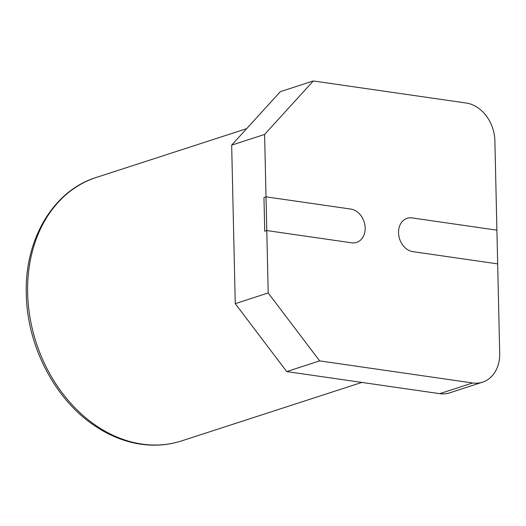 <?xml version="1.0" encoding="UTF-8"?>
<svg xmlns="http://www.w3.org/2000/svg" width="526" height="526" viewBox="0 0 526 526"><rect width="100%" height="100%" fill="white"/><g stroke="black" fill="none" stroke-linecap="round" stroke-linejoin="round"><path stroke-width="0.79" d="M266.787 230.559L264.729 231.23L263.96 197.5L266.018 196.836L350.862 209.078A17.305 13.505 -108 0 1 364.853 224.845A17.305 13.505 -108 0 1 356.589 242.407A17.305 13.505 -108 0 1 351.631 242.808L266.787 230.559L351.631 242.808A17.305 13.505 72 0 0 356.589 242.407A17.305 13.505 72 0 0 364.853 224.845A17.305 13.505 72 0 0 350.862 209.078L266.018 196.836L264.604 134.439L313.299 80.965L466.292 103.043A34.617 27.017 -108 0 1 494.881 140.79L496.906 230.164L412.062 217.915L496.906 230.164L497.675 263.888L412.831 251.638A17.305 13.505 -108 0 1 398.839 235.878A17.305 13.505 -108 0 1 407.104 218.316A17.305 13.505 -108 0 1 412.062 217.915A17.305 13.505 72 0 0 407.104 218.316A17.305 13.505 72 0 0 398.839 235.878A17.305 13.505 72 0 0 412.831 251.638L497.675 263.888L499.7 353.262A34.617 27.017 -108 0 1 482.566 382.172A34.617 27.017 -108 0 1 472.65 382.974L319.65 360.889L268.201 292.956L266.787 230.559L264.729 231.23L263.96 197.5L266.018 196.836L266.787 230.559M268.201 292.956L235.26 303.64L286.709 371.58L439.71 393.658A34.617 27.017 72 0 0 449.625 392.863L482.566 382.172M286.709 371.58L319.65 360.889M313.299 80.965L280.358 91.649L231.664 145.13L264.604 134.439M231.664 145.13L235.26 303.64M472.65 382.974L439.71 393.658M27.654 293.12A138.463 108.06 -108 0 1 96.192 177.486C53.639 190.497 24.439 239.093 26.3 294.08C26.99 344.773 53.856 397.59 92.55 424.298C106.515 434.108 121.151 440.499 136.458 443.457C152.099 446.403 167.169 445.542 181.661 440.887A138.463 108.06 -108 0 1 27.654 293.12M246.661 128.66L96.192 177.486M361.835 382.422L181.661 440.887"/></g></svg>
